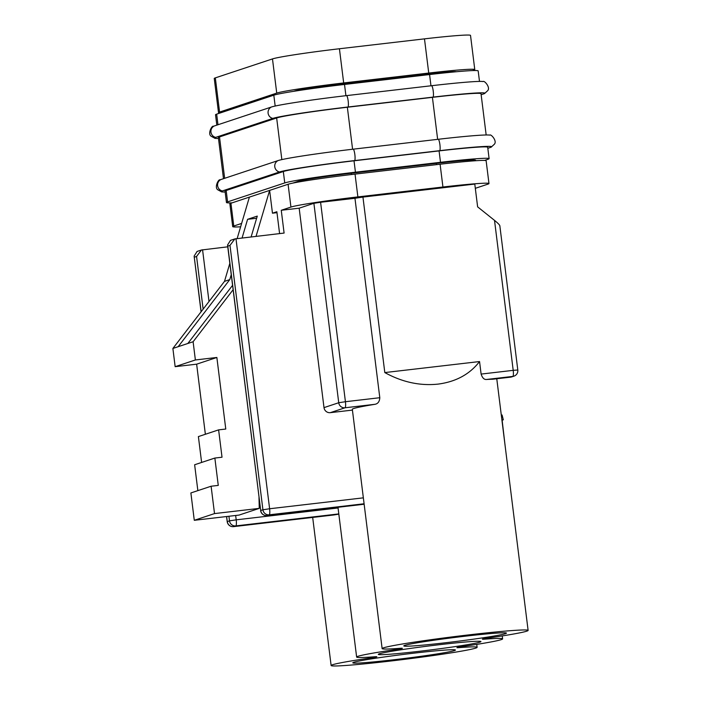 <?xml version="1.0" encoding="UTF-8"?>
<svg xmlns="http://www.w3.org/2000/svg" width="701" height="701" viewBox="0 0 701 701"><rect width="100%" height="100%" fill="white"/><g stroke="black" fill="none" stroke-linecap="round" stroke-linejoin="round"><path stroke-width="1.05" d="M384.805 372.573L479.554 361.55C469.723 374.29 455.86 381.817 437.967 384.122C419.934 385.997 402.216 382.15 384.805 372.573L362.943 197.077A73.561 2.953 -7.1 0 0 354.96 198.287L320.594 202.282L345.427 401.717L379.802 397.712L354.96 198.287M469.197 634.834A73.561 2.953 -7.1 0 1 528.116 630.418A73.561 2.953 -7.1 0 1 488.579 637.989A11.496 0.464 172.9 0 0 482.402 639.172A11.496 0.464 172.9 0 0 485.136 639.137A73.561 2.953 -7.1 0 1 502.617 638.874A73.561 2.953 -7.1 0 1 463.081 646.453A11.496 0.464 172.9 0 0 456.903 647.636A11.496 0.464 172.9 0 0 459.628 647.593A73.561 2.953 -7.1 0 1 477.118 647.338A73.561 2.953 -7.1 0 1 404.486 659.361A73.561 2.953 -7.1 0 1 331.126 665.521A73.561 2.953 -7.1 0 1 370.671 657.941A11.496 0.464 172.9 0 0 376.849 656.758A11.496 0.464 172.9 0 0 374.115 656.802A73.561 2.953 -7.1 0 1 356.634 657.056A73.561 2.953 -7.1 0 1 396.17 649.485A11.496 0.464 172.9 0 0 402.348 648.302A11.496 0.464 172.9 0 0 399.614 648.337A73.561 2.953 -7.1 0 1 382.133 648.6A73.561 2.953 -7.1 0 1 469.197 634.834M510.521 377.156A5.748 1.139 -96.6 0 0 510.565 377.156L492.523 379.25L512.808 376.411L486.406 379.486A73.561 2.953 -7.1 0 1 492.523 379.25M486.406 379.486C484.119 379.679 482.358 377.883 481.114 374.08L513.202 370.347L494.52 220.377L477.626 206.856L474.787 184.065L362.943 197.077M479.554 361.55L481.114 374.08M439.518 644.683A51.716 2.077 -7.1 0 1 480.947 641.573A51.716 2.077 -7.1 0 1 419.733 651.247A51.716 2.077 -7.1 0 1 378.303 654.357A51.716 2.077 -7.1 0 1 439.518 644.683M465.017 636.219A51.716 2.077 -7.1 0 1 506.446 633.117A51.716 2.077 -7.1 0 1 445.231 642.791A51.716 2.077 -7.1 0 1 403.802 645.901A51.716 2.077 -7.1 0 1 465.017 636.219M414.019 653.148A51.716 2.077 -7.1 0 1 455.448 650.037A51.716 2.077 -7.1 0 1 394.234 659.711A51.716 2.077 -7.1 0 1 352.796 662.822A51.716 2.077 -7.1 0 1 414.019 653.148M232.566 285.351L187.833 343.481L193.108 341.738L233.109 289.75M379.802 397.712C379.556 401.542 377.962 403.732 375.009 404.293L345.041 407.78L330.311 412.661L352.428 410.094M382.133 648.6L352.323 409.279A73.561 2.953 -7.1 0 1 375.009 404.293M338.802 513.912L235.808 525.899L233.608 526.626L333.685 514.981A73.561 2.953 -7.1 0 1 338.828 514.148M333.685 514.981L233.564 526.635A5.748 1.139 -96.6 0 0 233.608 526.626A5.748 5.626 71.6 0 1 227.308 521.579L229.507 520.852L228.929 516.269M237.166 238.524L249.398 197.112L230.936 203.237A57.464 2.305 172.9 0 0 229.867 203.833L232.706 226.625A57.464 2.305 -7.1 0 1 233.775 226.029L241.626 223.426M330.311 412.661A5.748 5.626 -108.4 0 1 324.002 407.623L338.732 402.733L313.89 203.299L299.169 208.188L281.259 210.274L290.933 207.067A57.464 2.305 -7.1 0 1 357.878 196.902L442.936 187.009A57.464 2.305 -7.1 0 1 488.974 183.557A57.464 2.305 -7.1 0 1 487.905 184.144L475.313 188.324M324.002 407.623L299.169 208.188M488.974 183.557L486.135 160.766A57.464 2.305 172.9 0 0 440.097 164.218L355.039 174.111A57.464 2.305 172.9 0 0 288.093 184.267L269.622 190.4L272.461 213.192L276.86 211.728L279.585 233.591M272.461 213.192L276.983 212.666M313.89 203.299L320.594 202.282M240.627 226.809A57.464 2.305 -7.1 0 1 232.706 226.625M234.853 238.918L229.989 245.376L227.79 246.104L227.545 245.043L230.498 240.355L234.853 238.918L284.098 233.065L281.259 210.274M203.132 309.132L196.569 256.461L201.432 250.003L227.764 246.822M456.342 71.739A39.081 1.568 172.9 0 0 425.227 74.218L340.169 84.111A39.081 1.568 172.9 0 0 294.648 91.016L293.807 91.296M472.509 70.582L473.71 70.188A57.464 2.305 172.9 0 0 474.779 69.592A57.464 2.305 172.9 0 0 428.74 73.053L343.683 82.946A57.464 2.305 172.9 0 0 276.737 93.102L219.579 112.072A57.464 2.305 172.9 0 0 218.51 112.659A57.464 2.305 172.9 0 0 220.105 113.001M249.398 197.112L269.622 190.4L256.058 236.325M218.51 112.659L214.252 78.477A57.464 2.305 -7.1 0 1 215.321 77.881L272.479 58.919A57.464 2.305 -7.1 0 1 339.424 48.755L424.482 38.862A57.464 2.305 -7.1 0 1 470.52 35.409L474.779 69.592M258.993 497.544L259.274 508.374L214.515 513.588L211.106 486.231L218.265 485.399L214.856 458.051L222.024 457.218L218.616 429.871L225.775 429.038L216.863 357.466L195.377 359.964L193.108 341.738M214.515 513.588L194.282 520.3L239.05 515.086L259.274 508.374M194.282 520.3L190.882 492.943L211.106 486.231M197.857 490.63L194.633 464.763L214.856 458.051M201.616 462.45L198.392 436.583L218.616 429.871M205.367 434.261L196.639 364.178L216.863 357.466M196.639 364.178L175.154 366.676L195.377 359.964M175.154 366.676L172.884 348.45L187.833 343.481M178.159 346.697L229.779 279.611L231.234 274.687M172.884 348.45L224.504 281.364L229.779 279.611M242.09 237.954L247.602 219.308L257.276 216.092L251.124 236.903M224.504 281.364L229.823 263.357M256.636 218.256L247.602 219.308M494.52 220.377C498.253 223.444 499.988 225.249 499.725 225.792M201.432 250.003L197.086 251.449L194.124 256.128L201.161 311.691M505.07 445.38L502.126 420.197L503.318 419.794L501.907 419.96M503.318 419.794L502.065 414.974L501.294 415.071M216.819 125.129L215.531 114.771A60.68 2.436 -7.1 0 1 216.662 114.14L273.819 95.178A60.68 2.436 -7.1 0 1 344.515 84.453L429.573 74.551A60.68 2.436 -7.1 0 1 478.178 70.906L479.493 81.412M218.475 138.447A64.623 2.594 -7.1 0 1 214.935 138.299A64.623 2.594 -7.1 0 1 215.663 137.378A6.072 5.95 -108.4 0 1 214.243 125.987A64.623 2.594 -7.1 0 0 213.446 126.294C211.886 125.137 207.294 134.198 211.325 136.344L214.935 138.299M223.488 178.694L218.37 137.562A60.68 2.436 -7.1 0 1 219.501 136.932L276.658 117.97A60.68 2.436 -7.1 0 1 347.354 107.244L432.412 97.343A60.68 2.436 -7.1 0 1 481.017 93.697L486.161 134.978M225.152 192.004A64.623 2.594 -7.1 0 1 221.612 191.855A64.623 2.594 -7.1 0 1 222.331 190.944A6.072 5.95 -108.4 0 1 220.911 179.544A64.623 2.594 -7.1 0 0 220.114 179.859C218.554 178.702 213.971 187.763 217.993 189.91L221.612 191.855M232.127 202.843A60.68 2.436 -7.1 0 1 226.458 202.519A60.68 2.436 -7.1 0 1 227.588 201.888L226.169 190.497A60.68 2.436 -7.1 0 0 225.039 191.119L226.458 202.519M215.663 137.378L272.82 118.416A64.623 2.594 -7.1 0 1 348.108 106.99L433.165 97.097A64.623 2.594 -7.1 0 1 484.522 93.566A64.623 2.594 -7.1 0 1 483.725 93.873L481.149 94.731M222.331 190.944L279.489 171.973A64.623 2.594 -7.1 0 1 354.776 160.555L439.834 150.654A64.623 2.594 -7.1 0 1 491.199 147.131A64.623 2.594 -7.1 0 1 490.402 147.438L487.817 148.297M227.588 201.888L284.746 182.926A60.68 2.436 -7.1 0 1 355.442 172.201L440.5 162.308A60.68 2.436 -7.1 0 1 489.114 158.654A60.68 2.436 -7.1 0 1 487.984 159.276L484.531 160.424M292.676 183.136L297.951 181.393A47.125 1.893 -7.1 0 1 352.848 173.059L437.906 163.167A47.125 1.893 -7.1 0 1 475.655 160.327A47.125 1.893 -7.1 0 1 474.866 160.783M272.82 118.416A6.072 5.95 -108.4 0 1 271.401 107.016A64.623 2.594 -7.1 0 1 346.688 95.599L431.746 85.697A64.623 2.594 -7.1 0 1 483.033 81.57C484.26 80.063 490.928 87.721 487.554 90.788L484.522 93.566M279.489 171.973A6.072 5.95 -108.4 0 1 278.069 160.582A64.623 2.594 -7.1 0 1 353.357 149.155L438.414 139.262A64.623 2.594 -7.1 0 1 489.701 135.127C490.928 133.628 497.605 141.287 494.223 144.353L491.199 147.131M284.746 182.926L283.327 171.526A60.68 2.436 -7.1 0 1 354.023 160.801L439.08 150.908A60.68 2.436 -7.1 0 1 487.694 147.263L489.114 158.654M283.327 171.526L226.169 190.497M271.401 107.016L214.243 125.987M278.069 160.582L220.911 179.544M459.558 647.005L459.628 647.593M370.557 657.056L370.671 657.941M485.057 638.541L485.136 639.137M196.569 256.461L194.379 257.197M226.677 516.532L227.203 521.64A5.748 5.748 0 0 0 233.564 526.635M230.936 203.237L233.775 226.029M396.065 648.6L396.17 649.485M440.097 164.218L442.936 187.009M288.093 184.267L290.933 207.067M355.039 174.111L357.878 196.902M235.974 238.664L269.613 508.751L363.355 497.841M227.79 246.104L260.719 510.494L262.919 509.767L229.989 245.376M202.563 249.749L209.003 301.5M235.659 515.48L236.202 519.835L338.066 507.98M364.091 503.774L269.228 514.814L267.028 515.542L364.152 504.238L266.985 515.55A5.748 1.139 -96.6 0 0 267.028 515.542A5.748 5.626 71.6 0 1 260.719 510.494L227.545 245.043M305.689 179.693L305.829 180.788M340.169 84.111L340.274 84.952M351.271 173.243L351.429 174.54M425.227 74.218L425.332 75.051M436.329 163.351L436.486 164.639M424.482 38.862L428.74 73.053M339.424 48.755L343.683 82.946M272.479 58.919L276.737 93.102M215.321 77.881L219.579 112.072M269.613 508.751L262.919 509.767A5.748 5.626 -108.4 0 0 269.228 514.814A5.748 1.139 -96.6 0 0 269.613 508.751M235.808 525.899A5.748 1.139 -96.6 0 0 236.202 519.835L229.507 520.852A5.748 5.626 71.6 0 0 235.808 525.899M511.712 376.901A5.748 5.626 -108.4 0 1 510.608 377.138A5.748 1.139 -96.6 0 1 510.565 377.156A5.748 5.748 0 0 0 511.712 376.901L513.912 376.165A5.748 5.626 -108.4 0 1 512.808 376.411A5.748 1.139 83.4 0 0 513.202 370.347L517.802 370.005L499.822 225.617M338.732 402.733A5.748 5.626 71.6 0 0 345.041 407.78A5.748 1.139 83.4 0 0 345.427 401.717L338.732 402.733M217.976 124.743L216.662 114.14M224.653 178.308L219.501 136.932M474.682 160.073L474.77 160.792M430.966 85.794L429.573 74.551M433.165 97.097A6.072 1.2 -96.6 0 0 433.236 91.139A6.072 1.2 -96.6 0 0 431.746 85.697M437.643 139.35L432.412 97.343M439.834 150.654A6.072 1.2 -96.6 0 0 439.913 144.695A6.072 1.2 -96.6 0 0 438.414 139.262M440.5 162.308L439.08 150.908M345.917 95.686L344.515 84.453M348.108 106.99A6.072 1.2 -96.6 0 0 348.187 101.032A6.072 1.2 -96.6 0 0 346.688 95.599M352.585 149.252L347.354 107.244M354.776 160.555A6.072 1.2 -96.6 0 0 354.855 154.597A6.072 1.2 -96.6 0 0 353.357 149.155M355.442 172.201L354.023 160.801M275.169 106.044L273.819 95.178M281.846 159.609L276.658 117.97M496.772 378.759L528.116 630.418M312.681 517.434L331.126 665.521M476.75 644.377L477.118 647.338M502.249 635.921L502.617 638.874M337.978 507.287L356.634 657.056M467.541 160.275L467.672 161.353M260.614 510.556A5.748 5.748 0 0 0 266.985 515.55M227.203 521.64L226.563 516.541M201.064 311.822L194.124 256.128M513.912 376.165A5.748 5.748 0 0 0 517.802 370.005"/></g></svg>
